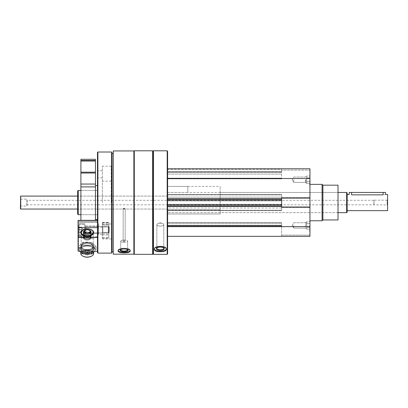 <?xml version="1.0" encoding="UTF-8"?>
<svg xmlns="http://www.w3.org/2000/svg" width="408" height="408" viewBox="0 0 408 408"><rect width="100%" height="100%" fill="white"/><g stroke="black" fill="none" stroke-linecap="round" stroke-linejoin="round"><path stroke-width="0.31" stroke-dasharray="2.04 1.53" d="M309.952 179.714L309.952 186.589L309.952 179.714M309.952 225.415L309.952 232.29L309.952 225.415M309.952 202.567L309.952 184.365L309.952 202.567M167.601 168.795L309.952 168.795L167.601 168.795L167.601 178.5L167.601 168.795L281.647 168.795L281.647 170.146L281.647 168.795L309.952 168.795L309.952 236.334L309.952 235.115L309.952 236.334L167.601 236.334L167.601 226.425L167.601 236.334L167.601 226.629L167.601 236.334L309.952 236.334L281.647 236.334L281.647 226.425L281.647 236.334L281.647 235.115L281.647 236.334L167.601 236.334M124.17 208.223L123.16 208.646L125.179 208.646L124.17 208.223M124.17 240.847A1.01 0.347 0 0 0 123.16 241.194A1.01 0.347 0 0 0 124.17 241.541A1.01 0.347 0 0 0 125.179 241.194A1.01 0.347 0 0 0 124.17 240.847M124.17 208.916L123.16 208.646L125.179 208.646L124.17 208.916M124.17 241.541A1.01 0.347 0 0 1 123.16 241.194A1.01 0.347 0 0 1 124.17 240.847A1.01 0.347 0 0 1 125.179 241.194A1.01 0.347 0 0 1 124.17 241.541M281.647 169.361L281.647 170.146L281.647 169.361L167.601 169.361L167.601 172.436L167.601 169.361L281.647 169.361M309.952 198.14L281.647 198.14L281.647 199.328L167.601 199.328L167.601 178.5L167.601 199.328L281.647 199.328L281.647 197.498L281.647 207.631L281.647 205.8L281.647 207.631L281.647 206.989L309.952 206.989M113.251 150.94L113.251 254.189M133.875 150.94L133.875 254.189M124.17 252.812C120.487 252.802 118.468 252.221 118.106 251.073C118.468 249.701 120.487 248.895 124.17 248.661C127.857 248.9 129.877 249.701 130.239 251.073L130.239 250.313A6.064 2.076 0 0 0 124.17 248.237A6.064 2.076 0 0 0 118.106 250.313A6.064 2.076 0 0 0 124.17 252.389A6.064 2.076 0 0 0 130.239 250.313A6.064 2.076 0 0 1 130.137 250.691M129.229 252.113L126.465 252.705M153.449 150.802L153.449 254.327M167.198 150.802L167.198 254.327M165.434 250.767C162.583 252.44 153.923 251.828 154.26 249.477C154.622 247.814 156.641 246.85 160.324 246.59C164.011 246.85 166.031 247.814 166.393 249.477L166.214 250.073M167.601 151.205L167.601 253.924M167.601 174.083L167.601 178.867L167.601 174.083L281.647 174.083L281.647 171.666L281.647 178.867L281.647 174.083L167.601 174.083M167.601 194.891L167.601 200.68L167.601 194.891L281.647 194.891L281.647 194.478L281.647 200.68L281.647 194.891L167.601 194.891M167.601 200.68L167.601 206.167L167.601 200.68L281.647 200.68L281.647 206.167L281.647 200.68M167.601 206.167L167.601 210.65L167.601 206.167L281.647 206.167L281.647 210.65L281.647 206.167L167.601 206.167M167.601 207.978L167.601 226.629L167.601 205.8L167.601 207.978L281.647 207.978L281.647 210.65L281.647 206.366L281.647 207.978L167.601 207.978M167.601 226.425L167.601 222.783L167.601 226.425L281.647 226.425L281.647 222.783L281.647 226.425L167.601 226.425M167.601 225.211L167.601 222.783L167.601 225.211L281.647 225.211L281.647 222.783L281.647 225.211L167.601 225.211M153.046 151.205L153.046 253.924M152.643 150.802L152.643 254.327M134.283 150.802L134.283 254.327M133.875 202.567L133.875 151.205L133.875 202.567M113.251 202.567L113.251 251.904L113.251 202.567M112.037 153.23L112.037 251.904M111.598 152.016L111.598 253.113M97.884 152.016L97.884 253.113M97.481 152.419L97.481 252.71M97.481 202.567L97.481 170.819L97.481 202.567M111.231 202.567L111.231 166.168L111.231 202.567M102.332 202.567L102.332 166.168L102.332 202.567M77.663 191.005L77.663 214.124M78.234 190.434L78.234 214.695M160.324 246.182A6.064 2.565 0 0 0 154.26 248.747A6.064 2.565 0 0 0 160.324 251.308A6.064 2.565 0 0 0 166.393 248.747A6.064 2.565 0 0 0 160.324 246.182M160.324 247.085A3.932 1.663 0 0 0 156.845 247.972A3.932 1.663 0 0 0 160.324 250.41A3.932 1.663 0 0 0 163.807 247.972A3.932 1.663 0 0 0 160.324 247.085M160.324 246.855A3.463 1.464 0 0 0 157.259 247.636A3.463 1.464 0 0 0 156.861 248.319A3.463 1.464 0 0 0 160.324 249.783A3.463 1.464 0 0 0 163.786 248.319A3.463 1.464 0 0 0 163.389 247.636A3.463 1.464 0 0 0 160.324 246.855M160.324 223.166A3.463 1.464 0 0 0 158.284 223.446A3.463 1.464 0 0 0 156.861 224.63A3.463 1.464 0 0 0 160.324 226.093A3.463 1.464 0 0 0 163.786 224.63A3.463 1.464 0 0 0 162.369 223.446A3.463 1.464 0 0 0 160.324 223.166A3.463 1.464 0 0 1 162.369 223.446A3.463 1.464 0 0 1 163.786 224.63A3.463 1.464 0 0 1 160.324 226.093A3.463 1.464 0 0 1 156.861 224.63A3.463 1.464 0 0 1 158.284 223.446A3.463 1.464 0 0 1 160.324 223.166M154.321 249.109A6.064 2.565 0 0 1 154.26 248.747A6.064 2.565 0 0 1 160.324 246.182A6.064 2.565 0 0 1 166.393 248.747A6.064 2.565 0 0 1 166.331 249.109M157.08 247.804A3.463 1.464 0 0 1 157.259 247.636A3.463 1.464 0 0 1 160.324 246.855A3.463 1.464 0 0 1 163.389 247.636A3.463 1.464 0 0 1 163.567 247.804M124.17 248.967A3.932 1.346 0 0 0 120.508 249.824A3.932 1.346 0 0 0 124.17 251.66A3.932 1.346 0 0 0 127.837 249.824A3.932 1.346 0 0 0 124.17 248.967M124.17 248.686A3.463 1.183 0 0 0 120.941 249.441A3.463 1.183 0 0 0 120.707 249.869A3.463 1.183 0 0 0 124.17 251.058A3.463 1.183 0 0 0 127.633 249.869A3.463 1.183 0 0 0 127.398 249.441A3.463 1.183 0 0 0 124.17 248.686M124.17 240.006A3.463 1.183 0 0 0 120.707 241.194A3.463 1.183 0 0 0 124.17 242.377A3.463 1.183 0 0 0 127.633 241.194A3.463 1.183 0 0 0 124.17 240.006M118.203 250.691A6.064 2.076 0 0 1 118.106 250.313A6.064 2.076 0 0 1 124.17 248.237A6.064 2.076 0 0 1 130.239 250.313L130.239 251.073M120.778 249.63A3.463 1.183 0 0 1 120.941 249.441A3.463 1.183 0 0 1 124.17 248.686A3.463 1.183 0 0 1 127.398 249.441A3.463 1.183 0 0 1 127.561 249.63M124.17 242.377A3.463 1.183 0 0 1 120.707 241.194A3.463 1.183 0 0 1 124.17 240.006A3.463 1.183 0 0 1 127.633 241.194A3.463 1.183 0 0 1 124.17 242.377M281.647 170.146L281.647 172.436L281.647 170.146L309.952 170.146L281.647 170.146M167.601 172.436L281.647 172.436L167.601 172.436M167.601 178.867L281.647 178.867L167.601 178.867M167.601 178.5L309.952 178.5M281.647 198.762L281.647 197.151L281.647 198.762L167.601 198.762M167.601 197.151L281.647 197.151L167.601 197.151M167.601 205.8L281.647 205.8M167.601 226.629L309.952 226.629M167.601 225.374L281.647 225.374L167.601 225.374M167.601 222.783L281.647 222.783L167.601 222.783M167.601 199.328L281.647 199.328M281.647 197.498L309.952 197.498L281.647 197.498M281.647 207.631L309.952 207.631L281.647 207.631M281.647 235.115L309.952 235.115L281.647 235.115M338.018 185.176L338.018 219.953M338.018 202.567L338.018 192.454L338.018 202.567M322.896 185.176L322.896 219.953M322.085 184.365L322.085 220.764M167.601 202.567L167.601 192.454L167.601 202.567M220.177 202.567L220.177 192.454L220.177 202.567M220.177 209.712L167.601 209.712L167.601 214.001L167.601 209.712L220.177 209.712L220.177 214.001L167.601 214.001L167.601 186.39L167.601 214.001L220.177 214.001L220.177 186.39L220.177 209.712M309.713 225.415L309.713 232.29L309.713 225.415M293.78 225.415L293.78 228.103L293.78 225.415M305.363 225.415L305.363 228.103L305.363 225.415M305.908 225.415L305.908 222.176L305.908 225.415M306.719 222.61L306.719 229.148L306.719 222.61L306.719 223.543L309.952 223.543L309.952 221.677L309.952 229.148L309.952 223.543L306.719 223.543L306.719 221.677L309.952 221.677L306.719 221.677L306.719 222.61M306.719 227.281L309.952 227.281L309.952 229.148L309.952 227.281L306.719 227.281L306.719 223.543L306.719 228.215L306.719 227.281L309.952 227.281L306.719 227.281M306.719 229.148L309.952 229.148L306.719 229.148L306.719 228.215L306.719 229.148M309.713 179.714L309.713 186.589L309.713 179.714M293.78 179.714L293.78 182.401L293.78 179.714M305.363 179.714L305.363 182.401L305.363 179.714M305.908 179.714L305.908 182.952L305.908 179.714M306.719 176.914L306.719 183.452L306.719 176.914L306.719 177.847L309.952 177.847L309.952 175.981L309.952 183.452L309.952 177.847L306.719 177.847L306.719 175.981L309.952 175.981L306.719 175.981L306.719 176.914M306.719 181.585L309.952 181.585L309.952 183.452L309.952 181.585L306.719 181.585L306.719 177.847L306.719 182.519L306.719 181.585L309.952 181.585L306.719 181.585M306.719 183.452L309.952 183.452L306.719 183.452L306.719 182.519L306.719 183.452M306.719 177.847L309.952 177.847L306.719 177.847M306.719 223.543L309.952 223.543L306.719 223.543M78.244 237.094L78.244 236.099L78.244 237.094M81.967 237.094L81.513 236.099L81.967 237.094M97.481 237.16L97.481 228.811L98.695 228.811L98.695 232.688L98.695 226.047L97.481 226.047L97.481 227.353L98.695 227.353L97.481 227.353L97.481 223.936L98.695 223.936L98.695 228.811L98.695 223.936L98.695 226.047L98.695 223.936L97.481 223.936L97.481 226.047L98.695 226.047L98.695 232.688L97.481 232.688L98.695 232.688L98.695 228.811L97.481 228.811L97.481 236.854L97.481 234.309L98.695 234.309L98.695 226.613L98.695 234.309L97.481 234.309L97.481 233.325L98.695 233.325L98.695 226.613L98.695 234.309L98.695 233.325L97.481 233.33L97.481 228.811L97.481 251.083L97.481 237.16A29.116 16.682 0 0 1 78.066 237.16L78.066 251.083A29.116 16.682 180 0 0 97.481 251.083M97.481 226.613L98.695 226.613L97.481 226.613M78.066 235.921L81.513 236.099L78.066 235.921L78.066 248.977A1.454 0.836 180 0 1 78.474 249.553A1.454 0.836 180 0 1 78.066 250.13L78.066 236.207L78.066 250.13A1.454 0.836 180 0 0 78.474 249.553A1.454 0.836 180 0 0 78.066 248.977L78.066 235.054A1.454 0.836 0 0 1 78.474 235.63A1.454 0.836 0 0 1 78.066 236.207L78.066 237.16M78.066 226.21L78.066 235.753L78.066 226.21M78.066 237.507L78.066 248.977L78.066 236.854L78.066 237.507L97.481 237.507L97.481 236.854L97.481 237.507L78.066 237.507M97.481 220.335L97.481 227.353L97.481 220.335L97.481 223.936L97.481 220.335L78.066 220.335L78.066 235.054M78.066 221.549L78.066 236.854L78.066 221.549L97.481 221.549L78.066 221.549M78.066 227.674L97.481 227.674M84.012 229.342A6.472 3.708 180 0 1 90.403 229.342M93.672 246.483A6.462 3.703 180 0 1 84.767 249.915A6.462 3.703 180 0 1 82.589 243.897A6.462 3.703 180 0 1 91.831 243.897A6.462 3.703 180 0 1 93.672 246.483M85.022 227.603L85.022 233.33L85.022 227.603M85.022 226.21L85.022 235.753L85.022 226.21M93.238 232.922A6.033 3.458 180 0 1 91.519 235.339A6.033 3.458 180 0 1 82.895 235.339A6.033 3.458 180 0 1 81.177 232.922A6.033 3.458 180 0 1 87.21 229.469A6.033 3.458 180 0 1 93.238 232.922L93.238 246.131A6.033 3.458 180 0 1 87.21 249.589A6.033 3.458 180 0 1 81.177 246.131A6.033 3.458 180 0 1 82.895 243.714A6.033 3.458 180 0 1 91.519 243.714A6.033 3.458 180 0 1 93.238 246.131A6.033 3.458 0 0 1 87.21 249.589A6.033 3.458 0 0 1 81.177 246.131A6.033 3.458 0 0 1 82.895 243.714A6.033 3.458 0 0 1 91.519 243.714A6.033 3.458 0 0 1 93.238 246.131L93.238 232.922A6.033 3.458 0 0 1 91.519 235.339A6.033 3.458 0 0 1 82.895 235.339A6.033 3.458 0 0 1 81.177 232.922A6.033 3.458 0 0 1 87.21 229.469A6.033 3.458 0 0 1 93.238 232.922M87.21 240.093A3.881 2.224 180 0 1 83.324 237.869A3.881 2.224 180 0 1 87.21 235.64A3.881 2.224 180 0 1 91.091 237.869A3.881 2.224 180 0 1 87.21 240.093A3.881 2.224 180 0 0 91.091 237.869A3.881 2.224 180 0 0 87.21 235.64A3.881 2.224 180 0 0 83.324 237.869A3.881 2.224 180 0 0 87.21 240.093M84.206 230.821A3.881 2.224 180 0 1 90.209 230.821M87.21 236.349A6.472 3.708 180 0 1 80.738 232.642A6.472 3.708 180 0 1 82.579 230.046A6.472 3.708 180 0 1 91.836 230.046A6.472 3.708 180 0 1 93.677 232.642A6.472 3.708 180 0 1 87.21 236.349A6.472 3.708 180 0 0 93.677 232.642A6.472 3.708 180 0 0 91.836 230.046A6.472 3.708 180 0 0 82.579 230.046A6.472 3.708 180 0 0 80.738 232.642A6.472 3.708 180 0 0 87.21 236.349M80.738 252.164L80.738 253.368A6.472 3.708 180 0 1 87.21 249.66A6.472 3.708 180 0 1 93.677 253.368A6.472 3.708 180 0 0 87.21 249.66A6.472 3.708 180 0 0 80.738 253.368A6.472 3.708 180 0 0 82.579 255.964A6.472 3.708 180 0 0 87.21 257.076A6.472 3.708 180 0 0 91.836 255.964A6.472 3.708 180 0 0 93.677 253.368L93.677 252.164M82.936 256.168A5.972 3.422 180 0 1 82.997 251.348A5.972 3.422 180 0 1 91.418 251.348A5.972 3.422 180 0 1 91.479 256.168A5.972 3.422 180 0 0 91.418 251.348A5.972 3.422 180 0 0 82.997 251.348A5.972 3.422 180 0 0 82.936 256.168A5.972 3.422 180 0 0 87.21 257.198A5.972 3.422 180 0 0 91.479 256.168M85.185 253.108L85.185 254.444L87.21 255.112L85.185 254.444L85.185 250.456L87.21 249.788L87.21 252.44L89.23 253.108L89.23 254.444L87.21 255.112L89.23 254.444L89.23 251.792L87.21 252.46L87.21 255.112L87.21 252.46L85.185 251.792L85.185 254.444L85.185 253.108L87.21 252.44L85.185 253.108L85.185 250.456L85.185 253.108M89.23 250.456L89.23 254.444L89.23 250.456L89.23 251.792L87.21 252.46L89.23 253.108L89.23 250.456L87.21 249.788L89.23 250.456M87.21 252.261A1.984 1.137 180 0 1 85.491 250.558A1.984 1.137 180 0 1 88.924 250.558A1.984 1.137 180 0 1 87.21 252.261A1.984 1.137 180 0 0 88.924 250.558A1.984 1.137 180 0 0 85.491 250.558A1.984 1.137 180 0 0 87.21 252.261M83.354 235.283L83.365 234.309L83.354 235.283A3.881 2.224 0 0 0 83.37 235.35L84.033 237.879C84.456 238.945 85.517 239.501 87.21 239.552C88.898 239.501 89.959 238.945 90.382 237.879C89.959 238.945 88.898 239.501 87.21 239.552C85.517 239.501 84.456 238.945 84.033 237.879A3.213 1.841 0 0 1 87.21 235.763A3.213 1.841 0 0 1 90.382 237.879A3.213 1.841 0 0 1 87.21 239.445A3.213 1.841 0 0 1 84.033 237.879A3.213 1.841 0 0 0 87.21 239.445A3.213 1.841 0 0 0 90.382 237.879A3.213 1.841 0 0 0 87.21 235.763A3.213 1.841 0 0 0 84.033 237.879L83.37 235.35A3.881 2.224 0 0 0 87.21 237.247A3.881 2.224 0 0 1 83.37 235.35A3.881 2.224 0 0 1 83.324 235.023A3.881 2.224 0 0 1 86.975 232.8A3.881 2.224 0 0 1 91.061 234.758L91.055 234.794C90.693 236.462 90.693 236.635 91.055 235.319L90.724 236.426L90.724 232.682M91.061 234.35L91.055 235.319L91.061 234.35A3.881 2.224 180 0 1 86.975 236.309A3.881 2.224 180 0 1 83.324 234.085A3.881 2.224 180 0 1 83.37 233.753A3.881 2.224 180 0 1 87.21 231.861A3.881 2.224 180 0 1 91.045 233.753A3.881 2.224 180 0 1 91.061 233.82L90.846 233.009M83.365 234.309C83.722 232.647 83.722 232.473 83.365 233.784L83.691 232.682L83.691 236.426L83.365 235.319C83.722 236.635 83.722 236.462 83.365 234.794L83.354 234.758A3.881 2.224 0 0 1 87.439 232.8A3.881 2.224 0 0 1 91.091 235.023A3.881 2.224 0 0 1 91.045 235.35A3.881 2.224 0 0 1 87.21 237.247A3.881 2.224 0 0 0 91.045 235.35A3.881 2.224 0 0 0 91.061 235.283M91.055 234.794L91.055 233.784C90.693 232.473 90.693 232.647 91.055 234.309M91.061 234.758L91.061 233.82M108.803 225.083L108.803 238.241L108.803 222.34L108.803 238.241L108.803 224.186L108.803 225.083L102.332 225.083L102.332 238.241L102.332 222.34L102.332 238.241L102.332 224.186L102.332 225.083L108.803 225.083M102.332 230.637L102.332 226.455L102.332 230.637M108.803 230.637L108.803 226.455L108.803 230.637M102.877 230.474L102.877 227.001L102.877 230.474M108.258 230.474L108.258 227.001L108.258 230.474M78.555 232.229L78.555 226.889L78.555 232.489L78.555 232.229L81.789 232.229L81.789 227.149L81.789 232.229L81.789 230.714L81.789 232.106L78.555 231.984L81.789 231.984L81.789 229.444L78.555 229.444L81.789 229.444L81.789 227.149L78.555 227.149L81.789 227.149L81.789 232.229L78.555 232.229M78.555 225.91L78.555 234.299L78.555 225.91M79.203 225.379L79.203 234.947L79.203 225.379M84.864 225.379L84.864 234.947L84.864 225.379M85.022 225.512L85.022 234.784L85.022 225.512M85.022 227.001L85.022 232.963L85.022 227.001M85.848 227.037L85.848 232.922L85.848 227.037M108.666 227.037L108.666 232.922L108.666 227.037M109.288 227.547L109.288 232.305L109.288 227.547M81.789 229.928L78.555 229.928L81.789 229.928L81.789 231.081L81.789 228.664L81.789 229.928M81.789 227.394L78.555 227.394L81.789 227.394L81.789 228.664L81.789 227.394M87.21 250.844A7.604 4.355 180 0 1 80.626 244.305A7.604 4.355 180 0 1 93.794 244.305A7.604 4.355 180 0 1 87.21 250.844A7.604 4.355 180 0 0 93.794 244.305A7.604 4.355 180 0 0 80.626 244.305A7.604 4.355 180 0 0 87.21 250.844M87.21 250.191A6.472 3.708 180 0 1 82.579 249.079A6.472 3.708 180 0 1 82.651 243.851A6.472 3.708 180 0 1 91.764 243.851A6.472 3.708 180 0 1 91.836 249.079A6.472 3.708 180 0 1 87.21 250.191A6.472 3.708 180 0 0 91.836 249.079A6.472 3.708 180 0 0 91.764 243.851A6.472 3.708 180 0 0 82.651 243.851A6.472 3.708 180 0 0 82.579 249.079A6.472 3.708 180 0 0 87.21 250.191M80.014 251.43L78.336 249.523L82.773 245.116L82.773 242.362L78.336 246.764L82.773 251.165L87.21 250.905L91.642 251.165L96.079 246.764L91.642 242.362L82.773 242.362L91.642 242.362L96.079 246.764L91.642 251.165L87.21 250.905L82.773 251.165L78.336 246.764L82.773 242.362L82.773 245.116L91.642 245.116L96.079 249.523L94.217 251.624M83.405 246.024A7.604 4.355 180 0 1 94.554 248.671A7.604 4.355 180 0 1 87.21 254.153A7.604 4.355 180 0 1 79.866 250.925A7.604 4.355 180 0 1 83.405 246.024M87.21 253.506A6.472 3.708 180 0 1 81.243 251.236A6.472 3.708 180 0 1 82.579 247.207A6.472 3.708 180 0 1 91.836 247.207A6.472 3.708 180 0 1 93.172 251.236A6.472 3.708 180 0 1 87.21 253.506A6.472 3.708 180 0 0 93.172 251.236A6.472 3.708 180 0 0 91.836 247.207A6.472 3.708 180 0 0 82.579 247.207A6.472 3.708 180 0 0 81.243 251.236A6.472 3.708 180 0 0 87.21 253.506M87.21 250.298A6.033 3.458 180 0 1 82.895 249.263A6.033 3.458 180 0 1 81.177 246.845A6.033 3.458 180 0 1 87.21 243.387A6.033 3.458 180 0 1 93.238 246.845A6.033 3.458 180 0 1 91.519 249.263A6.033 3.458 180 0 1 87.21 250.298A6.033 3.458 180 0 0 91.519 249.263A6.033 3.458 180 0 0 93.238 246.845A6.033 3.458 180 0 0 87.21 243.387A6.033 3.458 180 0 0 81.177 246.845A6.033 3.458 180 0 0 82.895 249.263A6.033 3.458 180 0 0 87.21 250.298M87.21 252.899A6.033 3.458 180 0 1 81.177 249.441A6.033 3.458 180 0 1 82.895 247.024A6.033 3.458 180 0 1 91.519 247.024A6.033 3.458 180 0 1 93.238 249.441A6.033 3.458 180 0 1 87.21 252.899A6.033 3.458 180 0 0 93.238 249.441A6.033 3.458 180 0 0 91.519 247.024A6.033 3.458 180 0 0 82.895 247.024A6.033 3.458 180 0 0 81.177 249.441A6.033 3.458 180 0 0 87.21 252.899M91.642 245.116L91.642 242.362L91.642 245.116L82.773 245.116L78.336 249.523L78.336 246.764L78.336 249.523L82.773 253.924L91.642 253.924L96.079 249.523L96.079 246.764L96.079 249.523L91.642 245.116M82.773 251.787L82.773 253.924M91.642 251.889L91.642 253.924M98.695 226.047L85.022 226.047L98.695 226.047M93.677 232.565A6.472 3.708 0 0 1 91.836 235.156A6.472 3.708 0 0 1 82.579 235.156A6.472 3.708 0 0 1 84.767 229.133A6.472 3.708 0 0 1 93.677 232.565M80.743 246.483A6.462 3.703 180 0 0 89.648 249.915A6.462 3.703 180 0 0 91.831 243.897A6.462 3.703 180 0 0 82.589 243.897A6.462 3.703 180 0 0 80.743 246.483M97.481 233.33L85.022 233.33L97.481 233.33M87.21 234.457A3.881 2.224 180 0 0 91.091 232.234A3.881 2.224 180 0 0 87.21 230.01A3.881 2.224 180 0 0 83.324 232.234A3.881 2.224 180 0 0 87.21 234.457M87.21 235.656A5.972 3.422 180 0 0 92.713 233.56A5.972 3.422 180 0 0 91.479 229.842A5.972 3.422 180 0 0 82.936 229.842A5.972 3.422 180 0 0 81.702 233.56A5.972 3.422 180 0 0 87.21 235.656M87.21 249.788L87.21 252.44L85.185 251.792L85.185 250.456L87.21 249.788M83.354 234.35A3.881 2.224 180 0 0 87.439 236.309A3.881 2.224 180 0 0 91.091 234.085A3.881 2.224 180 0 0 91.045 233.753A3.881 2.224 180 0 0 87.21 231.861A3.881 2.224 180 0 0 83.37 233.753A3.881 2.224 180 0 0 83.354 233.82L83.365 234.794M83.354 234.758L83.354 233.82M102.332 228.74L102.332 232.922L102.332 228.74M108.803 228.74L108.803 232.922L108.803 228.74M102.877 228.898L102.877 232.376L102.877 228.898M108.258 228.898L108.258 232.376L108.258 228.898M78.555 233.468L78.555 225.078L78.555 233.468M79.203 233.998L79.203 224.431L79.203 233.998M84.864 233.998L84.864 224.431L84.864 233.998M85.022 233.866L85.022 224.594L85.022 233.866M85.022 232.371L85.022 226.415L85.022 232.371M85.848 232.341L85.848 226.455L85.848 232.341M108.666 232.341L108.666 226.455L108.666 232.341M109.288 231.831L109.288 227.072L109.288 231.831M91.01 246.024A7.604 4.355 180 0 0 79.866 248.671A7.604 4.355 180 0 0 87.21 254.153A7.604 4.355 180 0 0 94.554 250.925A7.604 4.355 180 0 0 91.01 246.024M20.4 196.355L20.4 206.499L20.4 198.63L20.869 199.099L20.869 206.03L20.869 199.099L26.709 199.099L26.709 206.03L26.709 199.099L27.402 200.297L27.402 204.831L27.402 200.297L373.937 200.297L373.937 204.831L374.014 200.17L374.014 204.959L374.014 200.17L387.161 200.17L387.161 204.959L387.161 200.17L387.6 199.731L387.6 205.397L387.6 199.731M347.157 192.959L347.157 212.17M387.6 194.478L387.6 210.65M383.153 192.454L383.153 194.851C386.279 194.443 386.279 194.443 383.153 194.851L351.609 194.851L351.609 192.454L385.58 192.454M346.652 192.454L346.652 212.675M187.823 192.454L167.601 192.454L167.601 186.39L167.601 192.454L187.823 192.454L187.823 186.39L167.601 186.39L187.823 186.39L187.823 192.454L338.018 192.454L220.177 192.454M20.66 196.095L20.66 209.034M20.4 198.63L20.4 208.774M349.182 192.454L351.609 192.454M187.823 186.39L220.177 186.39M20.4 206.499L20.869 206.03L26.709 206.03L27.402 204.831L373.937 204.831L387.161 204.959L387.6 205.397M80.901 186.905L80.901 184.049L95.457 184.049L95.457 220.356L80.901 220.356L80.901 186.905L95.457 186.905M80.901 184.049L80.901 173.038L95.457 173.038L95.457 184.049M80.901 173.038L80.901 172.186L95.457 172.186L95.457 173.038M80.901 159.293L80.901 160.507L95.457 160.507L95.457 172.186M95.457 159.293L95.457 160.507L80.901 160.507L80.901 172.186M80.901 160.507L95.457 160.507M80.901 202.567L80.901 190.434L80.901 202.567M95.457 202.567L95.457 185.579L95.457 202.567M167.601 171.87L281.647 171.87L167.601 171.87M167.601 178.153L281.647 178.153L167.601 178.153M167.601 198.961L281.647 198.961L167.601 198.961M167.601 204.449L281.647 204.449M167.601 210.237L281.647 210.237L167.601 210.237M167.601 206.366L281.647 206.366M167.601 226.593L281.647 226.593L167.601 226.593M167.601 226.098L281.647 226.098L167.601 226.098M167.601 225.532L281.647 225.532L167.601 225.532M167.601 223.11L281.647 223.11L167.601 223.11M97.481 220.391L78.066 220.391L97.481 220.391M97.481 236.854L78.066 236.854L97.481 236.854M97.481 222.36L78.066 222.36L97.481 222.36M84.033 231.229L85.16 230L87.205 229.551C88.898 229.602 89.959 230.163 90.382 231.229A3.213 1.841 0 0 0 87.21 229.663A3.213 1.841 0 0 0 84.033 231.229A3.213 1.841 0 0 1 87.21 229.663A3.213 1.841 0 0 1 90.382 231.229A3.213 1.841 0 0 1 87.21 233.34A3.213 1.841 0 0 1 84.017 231.28A3.213 1.841 0 0 1 84.033 231.229L83.564 233.004M87.21 239.481A2.815 1.612 0 0 0 89.648 237.058A2.815 1.612 0 0 0 84.767 237.058A2.815 1.612 0 0 0 87.21 239.481A2.815 1.612 0 0 1 84.767 237.058A2.815 1.612 0 0 1 89.648 237.058A2.815 1.612 0 0 1 87.21 239.481M102.332 237.532L108.803 237.532L102.332 237.532M102.332 238.231L108.803 238.231L102.332 238.231M102.332 235.049L108.803 235.049L102.332 235.049M102.332 233.952L108.803 233.952L102.332 233.952M102.332 222.783L108.803 222.783L102.332 222.783M102.332 222.416L108.803 222.416L102.332 222.416M102.332 224.186L108.803 224.186L102.332 224.186M97.481 220.442L78.066 220.442M87.21 232.851A2.815 1.612 0 0 1 84.767 230.433A2.815 1.612 0 0 1 89.648 230.433A2.815 1.612 0 0 1 87.21 232.851M80.901 161.012L95.457 161.012M125.179 241.194L125.179 208.646L125.179 241.194M123.16 241.194L123.16 208.646L123.16 241.194M111.231 181.132L102.332 181.132M111.231 223.997L102.332 223.997M102.332 177.898L97.481 177.898M102.332 227.236L97.481 227.236M102.332 170.819L97.481 170.819M102.332 234.309L97.481 234.309M111.231 166.168L102.332 166.168M111.231 238.96L102.332 238.96M97.481 190.434L80.901 190.434L97.481 190.434M97.481 214.695L80.901 214.695L97.481 214.695M166.393 249.477L166.393 248.747L166.393 249.477M154.26 249.477L154.26 248.747L154.26 249.477M157.259 247.636L156.845 247.972L157.259 247.636M163.389 247.636L163.807 247.972L163.389 247.636M163.786 248.319L163.786 224.63L163.786 248.319M156.861 248.319L156.861 224.63L156.861 248.319M160.324 222.814L158.284 223.446L160.324 222.814L162.369 223.446L160.324 222.814M118.106 251.073L118.106 250.313L118.106 251.073M120.941 249.441L120.508 249.824L120.941 249.441M127.398 249.441L127.837 249.824L127.398 249.441M127.633 249.869L127.633 241.194L127.633 249.869M120.707 249.869L120.707 241.194L120.707 249.869M167.601 171.666L281.647 171.666L167.601 171.666M167.601 194.478L281.647 194.478L167.601 194.478M167.601 210.65L281.647 210.65L167.601 210.65M167.601 196.095L77.663 196.095L167.601 196.095M167.601 209.034L77.663 209.034L167.601 209.034M338.018 212.675L167.601 212.675L338.018 212.675M292.225 225.415L293.78 228.103L305.363 228.103L305.908 228.648L306.719 228.648L305.908 228.648L305.363 228.103L293.78 228.103L292.225 225.415L293.78 222.727L305.363 222.727L305.908 222.176L306.719 222.176L305.908 222.176L305.363 222.727L293.78 222.727L292.225 225.415M292.225 179.714L293.78 182.401L305.363 182.401L305.908 182.952L306.719 182.952L305.908 182.952L305.363 182.401L293.78 182.401L292.225 179.714L293.78 177.026L305.363 177.026L305.908 176.48L306.719 176.48L305.908 176.48L305.363 177.026L293.78 177.026L292.225 179.714M81.824 237.364L78.066 237.543L81.824 237.364M78.474 235.63L78.474 249.553L78.474 235.63M78.066 235.753L85.022 235.753L78.066 235.753M78.066 223.62L85.022 223.62L78.066 223.62M91.519 235.339L91.836 235.156L91.519 235.339M82.895 235.339L82.579 235.156L82.895 235.339M81.177 232.922L81.177 246.131L81.177 232.922M82.895 243.714L82.589 243.897L82.895 243.714M91.519 243.714L91.831 243.897L91.519 243.714M83.324 232.234L83.324 237.869L83.324 232.234M91.091 232.234L91.091 237.869L91.091 232.234M90.382 237.879L91.045 235.35L90.382 237.879M90.851 233.004L90.382 231.229M83.324 235.023L83.324 234.085M102.332 238.241L108.803 238.241L102.332 238.241M102.332 222.34L108.803 222.34L102.332 222.34M102.877 227.001L102.332 226.455L102.877 227.001L108.258 227.001L108.803 226.455L108.258 227.001L102.877 227.001M102.877 232.376L102.332 232.922L102.877 232.376L108.258 232.376L108.803 232.922L108.258 232.376L102.877 232.376M78.917 232.121L78.555 232.489L78.917 232.126M78.917 227.251L78.555 226.889L78.917 227.251M78.555 234.299L79.203 234.947L85.022 234.784L79.203 234.947L78.555 234.299M78.555 225.078L79.203 224.431L85.022 224.594L79.203 224.431L78.555 225.078M85.848 226.455L108.666 226.455L109.288 227.072L108.666 226.455L85.848 226.455M85.848 232.922L108.666 232.922L109.288 232.305L108.666 232.922L85.848 232.922M83.191 229.689L81.789 227.261L83.191 229.689L81.789 232.116L83.191 229.689M91.519 249.263L91.836 249.079L91.519 249.263M82.895 249.263L82.579 249.079L82.895 249.263M81.177 246.845L81.177 249.441L81.177 246.845M93.238 246.845L93.238 249.441L93.238 246.845M82.895 247.024L82.579 247.207L82.895 247.024M91.519 247.024L91.836 247.207L91.519 247.024M82.936 229.842L82.579 230.046M91.479 229.842L91.836 230.046M91.091 235.023L91.091 234.085"/><path stroke-width="0.61" d="M167.601 236.334L309.952 236.334L309.952 168.795L167.601 168.795M309.952 206.989L281.647 206.989L281.647 198.14L309.952 198.14M113.251 254.189L113.251 150.94L133.875 150.94L133.875 254.189L113.251 254.189M126.465 252.705L124.17 252.812C127.857 252.802 129.877 252.221 130.239 251.073L129.229 252.113M130.239 251.073C130.616 248.039 117.733 248.028 118.106 251.073C118.468 252.221 120.487 252.802 124.17 252.812M153.449 254.327L153.449 150.802L167.198 150.802L167.198 254.327L153.449 254.327L153.046 253.924L153.046 151.205L153.449 150.802M166.214 250.073L165.434 250.767M154.26 249.477C154.622 250.93 156.641 251.675 160.324 251.721C164.011 251.675 166.031 250.93 166.393 249.477C166.77 245.825 153.887 245.815 154.26 249.477M167.198 254.327L167.601 253.924L167.601 151.205L167.198 150.802M152.643 254.327L152.643 150.802L134.283 150.802L134.283 254.327L152.643 254.327L153.046 253.924M113.251 251.904L112.037 251.904L112.037 153.23L111.598 152.016L97.884 152.016L97.884 253.113L111.598 253.113L111.598 152.016M97.884 253.113L97.481 252.71L97.481 152.419L97.884 152.016M77.663 214.124L77.663 191.005L78.234 190.434L78.234 214.695L77.663 214.124M166.331 249.109A6.064 2.565 0 0 1 160.324 251.308A6.064 2.565 0 0 1 154.321 249.109M160.324 250.41A3.932 1.663 0 0 1 156.845 247.972A3.932 1.663 0 0 1 160.324 247.085A3.932 1.663 0 0 1 163.807 247.972A3.932 1.663 0 0 1 160.324 250.41M163.567 247.804A3.463 1.464 0 0 1 163.786 248.319A3.463 1.464 0 0 1 160.324 249.783A3.463 1.464 0 0 1 156.861 248.319A3.463 1.464 0 0 1 157.08 247.804M130.137 250.691A6.064 2.076 0 0 1 124.17 252.389A6.064 2.076 0 0 1 118.203 250.691M124.17 251.66A3.932 1.346 0 0 1 120.508 249.824A3.932 1.346 0 0 1 124.17 248.967A3.932 1.346 0 0 1 127.837 249.824A3.932 1.346 0 0 1 124.17 251.66M127.561 249.63A3.463 1.183 0 0 1 127.633 249.869A3.463 1.183 0 0 1 124.17 251.058A3.463 1.183 0 0 1 120.707 249.869A3.463 1.183 0 0 1 120.778 249.63M167.601 178.5L309.952 178.5M167.601 226.629L309.952 226.629M167.601 205.8L281.647 205.8M167.601 199.328L281.647 199.328M322.896 185.176L322.896 219.953L338.018 219.953L338.018 185.176L322.896 185.176L322.085 184.365L309.952 184.365M322.896 219.953L322.085 220.764L322.085 184.365M97.481 251.083A29.116 16.682 180 0 1 78.066 251.083L78.066 236.207A1.454 0.836 0 0 0 78.474 235.63A1.454 0.836 0 0 0 78.066 235.054L78.066 235.921M78.066 235.054L78.066 220.335L97.481 220.335M97.481 227.674L78.066 227.674M90.403 229.342A6.472 3.708 180 0 1 93.677 232.565A6.472 3.708 180 0 1 91.836 235.156A6.472 3.708 180 0 1 82.579 235.156A6.472 3.708 180 0 1 84.012 229.342M78.066 237.16A29.116 16.682 0 0 0 97.481 237.16M90.209 230.821A3.881 2.224 180 0 1 91.091 232.234A3.881 2.224 180 0 1 87.21 234.457A3.881 2.224 180 0 1 83.324 232.234A3.881 2.224 180 0 1 84.206 230.821M87.21 235.656A5.972 3.422 180 0 1 81.702 233.56A5.972 3.422 180 0 1 82.936 229.842A5.972 3.422 180 0 1 91.479 229.842A5.972 3.422 180 0 1 92.713 233.56A5.972 3.422 180 0 1 87.21 235.656M93.677 252.164L93.677 253.368A6.472 3.708 180 0 1 91.836 255.964A6.472 3.708 180 0 1 87.21 257.076A6.472 3.708 180 0 1 82.579 255.964A6.472 3.708 180 0 1 80.738 253.368L80.738 252.164M91.479 256.168L91.836 255.964L91.479 256.168A5.972 3.422 180 0 1 87.21 257.198A5.972 3.422 180 0 1 82.936 256.168L82.579 255.964L82.936 256.168M90.846 233.009L90.724 232.682L90.79 233.09M94.217 251.624L91.642 253.924L82.773 253.924L80.014 251.43M82.773 253.924L82.773 251.787M91.642 253.924L91.642 251.889M347.157 210.65L387.6 210.65L387.6 194.478L385.58 194.478L385.58 192.454L349.182 192.454L349.182 194.478L347.157 194.478M383.153 192.454L383.153 194.851C386.279 194.443 386.279 194.443 383.153 194.851L351.609 194.851C348.478 194.443 348.478 194.443 351.609 194.851C348.478 194.443 348.478 194.443 351.609 194.851L351.609 192.454M346.652 192.454L346.652 212.675L347.157 212.17L347.157 192.959L346.652 192.454L338.018 192.454M77.663 209.034L20.66 209.034L20.66 196.095L77.663 196.095M20.66 209.034L20.4 208.774L20.66 196.095M80.901 159.293L95.457 159.293L95.457 160.507L80.901 160.507L80.901 159.293M80.901 160.507L80.901 172.186L95.457 172.186L95.457 160.507M80.901 172.186L80.901 173.038L95.457 173.038L95.457 172.186M80.901 173.038L80.901 184.049L95.457 184.049L95.457 173.038M80.901 184.049L80.901 186.905L95.457 186.905L95.457 184.049M95.457 220.335L95.457 186.905M80.901 220.335L80.901 186.905M167.601 198.762L281.647 198.762M167.601 206.366L281.647 206.366M167.601 204.449L281.647 204.449M167.601 200.68L281.647 200.68M97.481 220.442L78.066 220.442M90.382 231.229L89.255 230L87.21 229.551C85.517 229.602 84.456 230.163 84.033 231.229A3.213 1.841 0 0 0 87.21 233.34A3.213 1.841 0 0 0 90.398 231.28A3.213 1.841 0 0 0 90.382 231.229L90.851 233.004M87.21 232.851A2.815 1.612 0 0 0 89.648 230.433A2.815 1.612 0 0 0 84.767 230.433A2.815 1.612 0 0 0 87.21 232.851M80.901 161.012L95.457 161.012M153.046 151.205L152.643 150.802M133.875 253.924L134.283 254.327M133.875 151.205L134.283 150.802M113.251 153.23L112.037 153.23M112.037 251.904L111.598 253.113M80.901 190.434L78.234 190.434M80.901 214.695L78.234 214.695M322.085 220.764L309.952 220.764M82.936 229.842L82.579 230.046M91.479 229.842L91.836 230.046M84.033 231.229L83.564 233.004M346.652 212.675L338.018 212.675M95.457 219.55L97.481 219.55M95.457 185.579L97.481 185.579"/></g></svg>
